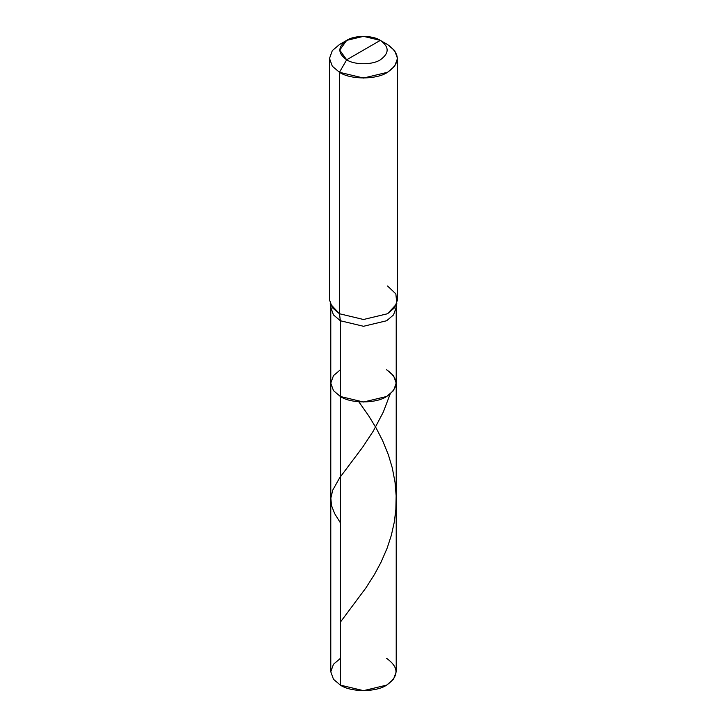 <?xml version="1.0" encoding="UTF-8"?>
<svg xmlns="http://www.w3.org/2000/svg" width="727" height="727" viewBox="0 0 727 727"><rect width="100%" height="100%" fill="white"/><g stroke="black" fill="none" stroke-linecap="round" stroke-linejoin="round"><path stroke-width="1.09" d="M396.215 383.129L393.525 390.635L386.637 396.488L363.5 402.022L340.363 396.488L340.363 320.752L339.464 313.746L363.5 319.498L387.536 313.746L396.806 303.786L396.215 307.403L393.525 314.9L386.637 320.752L363.5 326.287L340.363 320.752L333.475 314.9L330.785 307.403L330.785 671.757L333.475 679.263L340.363 685.116L340.363 320.752L363.5 326.287L386.637 320.752L393.525 314.9L396.215 307.403L396.215 671.757L393.525 679.263L386.637 685.116L363.5 690.65L340.363 685.116L340.363 396.488L333.475 390.635L330.785 383.129L333.475 375.632L340.363 369.779L333.475 375.632L330.785 383.129L333.475 390.635L340.363 396.488L363.5 402.022L386.637 396.488L393.525 390.635L396.215 383.129L393.525 375.632L386.637 369.779C399.114 378.676 399.114 387.582 386.637 396.488C376.222 403.694 350.777 403.694 340.363 396.488L333.475 390.635L330.785 383.129L333.475 390.635L340.363 396.488C350.777 403.694 376.222 403.694 386.637 396.488C399.114 387.582 399.114 378.676 386.637 369.779M340.363 658.408L333.475 664.26L330.785 671.757L333.475 679.263L340.363 685.116C350.777 692.322 376.222 692.322 386.637 685.116C399.114 676.21 399.114 667.313 386.637 658.408M363.5 50.09L346.679 59.805C337.601 53.325 337.601 46.846 346.679 40.376C354.249 35.132 372.751 35.132 380.321 40.376L346.679 59.805L339.464 72.291L363.5 78.034L387.536 72.291L394.697 66.212L397.487 58.414L394.697 50.617L387.536 44.538L380.321 40.376C389.399 46.846 389.399 53.325 380.321 59.805C372.751 65.039 354.249 65.039 346.679 59.805C354.249 65.039 372.751 65.039 380.321 59.805C389.399 53.325 389.399 46.846 380.321 40.376L363.5 50.09M396.806 303.786L395.861 293.862L387.536 285.993M397.487 58.414L397.487 299.869L394.697 307.666L387.536 313.746L363.5 319.498L339.464 313.746L339.464 72.291C350.278 79.779 376.722 79.779 387.536 72.291C400.504 63.04 400.504 53.789 387.536 44.538L380.321 40.376L363.5 36.35L346.679 40.376L339.709 50.09L346.679 59.805L339.464 72.291L332.303 66.212L329.513 58.414L332.303 50.617L339.464 44.538L332.303 50.617L329.513 58.414L332.303 66.212L339.464 72.291L339.464 313.746L330.194 303.786L330.785 307.403L333.475 314.9L340.363 320.752L339.464 313.746L332.303 307.666L329.513 299.869L329.513 58.414M340.363 622.167L365.899 587.916L374.514 574.375L381.102 562.098L387.155 548.131L391.344 535.281L394.316 522.004L395.861 509.418L396.151 495.75L395.015 482.128L392.262 467.797L388.382 454.82L382.62 440.653L376.213 428.167L368.689 415.826L358.856 401.831M340.363 522.768L334.674 513.653L331.485 505.51L330.849 498.086L332.73 490.162L339.6 477.903L362.709 447.114L373.351 430.975L383.32 412.036L390.126 394.107M380.321 40.376L387.536 44.538M346.679 40.376L339.464 44.538"/></g></svg>
